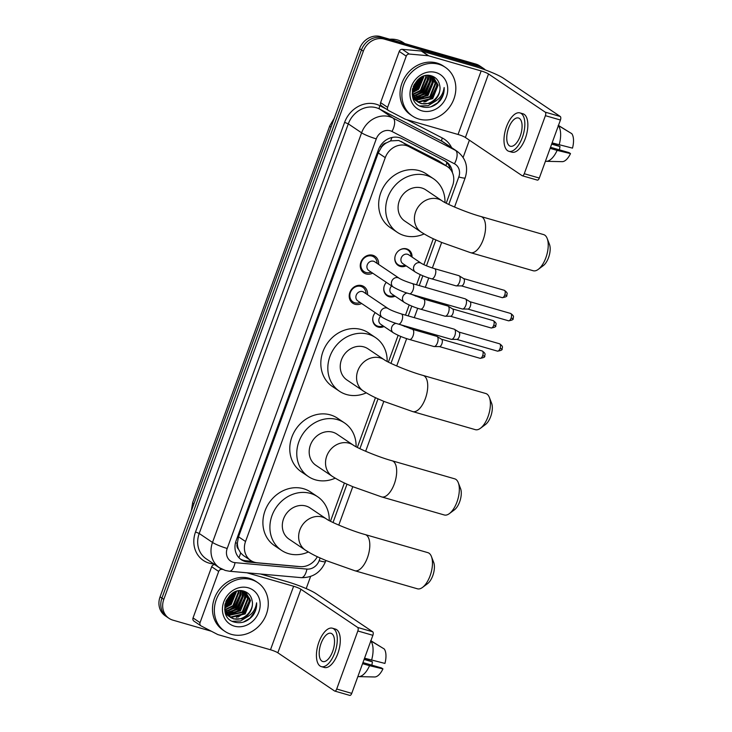 <?xml version="1.0" encoding="UTF-8"?>
<svg xmlns="http://www.w3.org/2000/svg" width="732" height="732" viewBox="0 0 732 732"><rect width="100%" height="100%" fill="white"/><g stroke="black" fill="none" stroke-linecap="round" stroke-linejoin="round"><path stroke-width="1.1" d="M384.044 326.518A9.406 8.253 -56 0 1 378.151 327.076A9.406 8.253 -56 0 1 376.083 326.115A9.406 8.253 -56 0 1 375.269 312.683M395.088 296.176A9.406 8.253 -56 0 1 389.195 296.735A9.406 8.253 -56 0 1 387.127 295.774A9.406 8.253 -56 0 1 386.313 282.342M406.132 265.835A9.406 8.253 -56 0 1 400.239 266.402A9.406 8.253 -56 0 1 398.171 265.442A9.406 8.253 -56 0 1 395.921 254.141A9.406 8.253 -56 0 1 406.617 248.88A9.406 8.253 -56 0 1 408.676 249.841A9.406 8.253 -56 0 1 412.043 257.06M361.617 303.487A10.001 8.784 -56 0 1 354.993 304.256A10.001 8.784 -56 0 1 352.797 303.231A10.001 8.784 -56 0 1 350.399 291.217A10.001 8.784 -56 0 1 361.782 285.608A10.001 8.784 -56 0 1 363.978 286.633A10.001 8.784 -56 0 1 367.528 294.712M372.661 273.146A10.001 8.784 -56 0 1 366.037 273.914A10.001 8.784 -56 0 1 363.841 272.899A10.001 8.784 -56 0 1 361.443 260.876A10.001 8.784 -56 0 1 372.826 255.276A10.001 8.784 -56 0 1 375.022 256.301A10.001 8.784 -56 0 1 378.572 264.371M446.227 203.185L452.623 185.617A17.632 15.482 124 0 0 447.435 166.649L438.505 160.747L398.739 140.48L390.586 140.901L386.405 142.877A5.874 5.161 124 0 0 381.509 147.041A17.632 2.297 -160 0 1 379.908 146.565M447.435 166.649A17.632 15.482 124 0 0 446.09 165.853L408.795 146.565A17.632 15.482 124 0 0 406.278 145.558A17.632 15.482 124 0 0 385.261 157.655L245.54 541.506A17.632 15.482 124 0 0 250.737 560.474A17.632 15.482 124 0 0 257.307 562.78L300.221 566.623A17.632 15.482 124 0 0 317.331 556.695M238.513 549.192A17.632 15.482 -56 0 1 237.397 542.979L237.296 543.272A5.874 5.161 124 0 0 238.513 549.192L240.627 552.916L243.408 555.542L250.737 560.474M381.509 147.041L381.409 147.324A17.632 15.482 -56 0 1 386.405 142.877M381.409 147.324L378.243 152.924L238.531 536.785L237.397 542.979M330.471 521.239L344.397 482.974M357.335 447.426L375.452 397.659M388.39 362.111L398.135 335.32M405.491 315.117L409.179 304.979M416.526 284.785L420.223 274.637M423.855 264.664L433.289 238.742M211.374 631.24L172.862 620.132A17.632 15.482 -56 0 1 168.991 618.33L167.125 617.076A17.632 15.482 -56 0 1 161.937 598.108L361.452 49.95A17.632 15.482 -56 0 1 382.47 37.854L477.712 65.331A17.632 15.482 -56 0 1 481.574 67.124A17.632 15.482 -56 0 0 477.712 65.331L382.47 37.854A17.632 15.482 -56 0 0 361.452 49.95L161.937 598.108A17.632 15.482 -56 0 0 167.125 617.076L165.258 615.813A17.632 15.482 -56 0 1 160.07 596.855L359.577 48.687A17.632 15.482 -56 0 1 380.594 36.6L475.846 64.068A17.632 15.482 -56 0 1 479.707 65.871L483.44 68.387A17.632 15.482 -56 0 1 485.343 69.933M452.458 172.743A17.632 15.482 124 0 0 446.181 161.653A17.632 15.482 124 0 0 444.836 160.857L401.95 138.668A17.632 15.482 124 0 0 399.434 137.671A17.632 15.482 124 0 0 378.417 149.758L236.107 540.747A17.632 15.482 124 0 0 241.295 559.715A17.632 15.482 124 0 0 247.864 562.02L297.219 566.44A17.632 15.482 124 0 0 298.821 566.495M168.991 618.33A17.632 15.482 -56 0 1 163.803 599.371L363.319 51.203A17.632 15.482 -56 0 1 384.337 39.116L479.579 66.585A17.632 15.482 -56 0 1 483.44 68.387M469.404 140.187L463.127 157.426M310.615 576.45L306.196 588.592M252.165 561.316L245.998 560.767A17.632 15.482 -56 0 1 240.389 559.047M445.221 161.067A17.632 15.482 -56 0 1 450.217 169.138M381.692 105.93A2.937 2.58 -56 0 1 380.603 102.636L387.603 107.348L406.242 56.144L399.233 51.432A2.937 2.58 -56 0 1 402.289 49.328L421.303 51.03A2.937 2.58 -56 0 1 421.751 51.112L474.162 66.237A23.506 3.065 -160 0 1 503.552 78.306L560.264 116.489A2.937 1.354 106.1 0 1 560.438 120.011L545.395 115.674A2.937 1.354 -73.9 0 0 545.23 112.152L488.509 73.969A5.874 0.769 20 0 0 481.162 70.949L428.751 55.833A2.937 2.58 124 0 0 428.302 55.742L409.289 54.049A2.937 2.58 124 0 0 406.242 56.144M380.603 102.636L399.233 51.432M387.603 107.348A2.937 2.58 124 0 0 388.692 110.642L405.208 119.188A2.937 2.58 124 0 0 405.629 119.353L458.049 134.468A5.874 0.769 20 0 1 465.396 137.488L522.108 175.671A2.937 1.354 -73.9 0 0 522.291 175.762A2.937 1.354 -73.9 0 0 524.268 173.722L539.31 178.059L560.438 120.011M539.31 178.059A2.937 1.354 106.1 0 1 537.325 180.099A2.937 1.354 106.1 0 1 537.142 180.008M524.268 173.722L545.395 115.674M520.251 136.033A14.695 6.771 -73.9 0 0 518.485 117.989A14.695 6.771 -73.9 0 0 508.575 128.182A14.695 6.771 -73.9 0 0 510.341 146.226A14.695 6.771 -73.9 0 0 520.251 136.033M508.877 151.304L511.888 152.174A19.984 9.205 -73.9 0 0 525.356 138.321A19.984 9.205 -73.9 0 0 522.959 113.771L519.949 112.902A19.984 9.205 -73.9 0 0 506.48 126.764A19.984 9.205 -73.9 0 0 508.877 151.304A19.984 9.205 -73.9 0 0 522.346 137.451A19.984 9.205 -73.9 0 0 519.949 112.902M545.432 161.232A19.398 8.93 -73.9 0 0 546.209 161.315A19.398 8.93 -73.9 0 0 557.125 150.38L570.503 153.601L569.066 152.631L550.51 147.278M550.116 148.358L557.125 150.38M569.414 132.227L558.461 125.447M551.654 144.131L560.026 146.546L551.919 143.399M546.209 161.315L562.158 161.662A15.28 7.036 -73.9 0 0 570.503 153.601M560.026 146.546A11.758 5.417 -73.9 0 0 559.486 149.868M558.177 125.437L571.793 133.663A15.28 7.036 -73.9 0 1 572.497 148.129L552.111 142.886M559.12 144.909A19.398 8.93 -73.9 0 0 558.37 125.684M389.753 39.235A26.453 23.223 -56 0 1 397.686 40.004A26.453 23.223 -56 0 1 403.497 42.712L404.778 43.572M418.896 119.06A29.39 25.803 -56 0 1 412.455 116.059A29.39 25.803 -56 0 1 405.409 80.758A29.39 25.803 -56 0 1 438.834 64.297A29.39 25.803 -56 0 1 445.276 67.298A29.39 25.803 -56 0 1 452.321 102.599A29.39 25.803 -56 0 1 418.896 119.06M412.455 116.059L410.588 114.796A29.39 25.803 -56 0 1 403.542 79.495A29.39 25.803 -56 0 1 436.958 63.044A29.39 25.803 -56 0 1 443.409 66.045L445.276 67.298M440.435 100.257C443.208 96.313 444.443 92.076 444.15 87.529C442.878 95.993 437.965 101.309 429.41 103.477A14.695 12.902 -56 0 0 439.676 85.324C438.743 80.648 436.162 77.546 431.935 76.027C414.651 69.75 403.552 102.132 421.687 106.726C428.833 108.62 435.083 106.469 440.435 100.257M435.842 72.514A20.569 18.062 -56 0 1 446.41 96.734A20.569 18.062 -56 0 1 421.888 110.843A20.569 18.062 -56 0 1 411.32 86.614A20.569 18.062 -56 0 1 435.842 72.514M416.618 100.989L418.411 101.684L432.145 98.225L437.516 84.802L432.951 76.723M416.883 101.226L418.988 102.077L432.722 98.619L438.093 85.196L433.252 76.915L431.752 75.972M433.252 76.915L431.029 75.78M415.611 99.964L429.812 96.661L435.183 83.228L431.706 76.055M415.849 100.229L430.389 97.054L435.76 83.622L432.026 76.21M413.278 98.39L414.33 98.701M414.696 98.783L427.47 95.087L432.85 81.655L430.434 75.643M413.516 98.664L414.559 99.003M414.916 99.094L428.055 95.48L433.426 82.048L430.745 75.707M413.9 97.448L425.136 93.513L430.507 80.09L429.025 75.469M412.866 97.585L413.708 97.74M414.092 97.795L425.722 93.906L431.093 80.483L429.4 75.497M413.232 95.919L422.803 91.939L428.174 78.516L427.424 75.451M413.388 96.322L423.389 92.333L428.76 78.91L427.845 75.442M412.72 94.172L420.47 90.375L425.841 76.942L425.631 75.671M412.83 94.629L421.056 90.768L426.427 77.336L426.097 75.597M412.418 92.104L418.137 88.801L423.581 76.229M412.473 92.653L418.722 89.194L424.121 76.046M412.445 89.551L415.803 87.227L421.147 77.327M412.391 90.256L416.389 87.62L421.806 76.97M413.809 85.342L417.606 79.98M413.223 86.742L418.731 78.974M412.18 93.943L417.999 102.077L421.33 103.651L429.41 103.477M417.716 101.876L420.744 103.258C430.535 106.79 442.256 95.178 439.676 85.324M412.436 89.588L412.573 93.412L417.999 102.077M415.383 100.302L416.298 100.833M413.04 98.115L416.572 101.062M413.351 98.921L413.964 99.259M414.285 99.415L415.264 99.836M413.37 98.957L414.239 99.488M414.55 99.653L415.52 100.101M412.583 88.892L414.55 87.328L420.488 77.711M412.409 91.948L416.883 88.901L423.37 76.302M416.179 95.508L421.55 92.04L428.128 78.123M428.037 75.908L427.973 75.433M418.512 97.082L423.883 93.614L430.462 79.687M420.845 98.646L426.225 95.187L432.795 81.261M425.512 101.794L430.892 98.326L437.462 84.409M419.884 105.975L428.101 105.683L436.437 100.623M412.711 88.407L414.257 87.126L420.058 77.985M412.391 91.619L416.59 88.7L423.05 76.421M414.577 95.81L421.257 91.848L426.271 84.866L427.817 76.65M416.911 97.383L423.599 93.412L428.604 86.431L430.151 78.223M419.244 98.957L425.933 94.986L430.938 88.005L432.484 79.788M423.91 102.096L430.599 98.134L435.604 91.152L437.15 82.936M430.919 106.808L437.599 102.846L442.631 95.8L444.15 87.529M547.188 238.467L549.457 244.351A12.929 5.957 106.1 0 1 548.561 257.572A12.929 5.957 106.1 0 1 543.327 265.597L538.276 269.367A18.812 8.665 -73.9 0 0 545.88 257.701A18.812 8.665 -73.9 0 0 547.188 238.467A18.812 8.665 -73.9 0 0 543.62 234.597L480.961 216.526A18.812 8.665 106.1 0 1 483.221 239.629A18.812 8.665 106.1 0 1 470.539 252.668L533.198 270.748A18.812 8.665 -73.9 0 0 538.276 269.367M480.961 216.526C466.979 212.738 445.687 203.642 442.174 200.897L425.841 189.899A18.812 16.516 124 0 0 421.714 187.978A18.812 16.516 124 0 0 400.322 198.509A18.812 16.516 124 0 0 404.833 221.101L421.165 232.099C430.37 237.836 434.213 239.144 441.68 242.457L470.539 252.668M424.093 233.938A32.327 28.383 -56 0 1 404.375 235.613A32.327 28.383 -56 0 1 397.275 232.309A32.327 28.383 -56 0 1 389.534 193.486A32.327 28.383 -56 0 1 426.298 175.378A32.327 28.383 -56 0 1 433.39 178.681A32.327 28.383 -56 0 1 444.992 202.544M397.275 232.309L390.275 227.597A32.327 28.383 -56 0 1 382.534 188.765A32.327 28.383 -56 0 1 419.29 170.666A32.327 28.383 -56 0 1 426.39 173.969L433.39 178.681M489.342 397.385L491.611 403.268A12.929 5.957 106.1 0 1 490.714 416.49A12.929 5.957 106.1 0 1 485.49 424.514L480.43 428.284A18.812 8.665 -73.9 0 0 488.034 416.618A18.812 8.665 -73.9 0 0 489.342 397.385A18.812 8.665 -73.9 0 0 485.783 393.514L423.123 375.443A18.812 8.665 106.1 0 1 425.374 398.547A18.812 8.665 106.1 0 1 412.702 411.585L475.361 429.666A18.812 8.665 -73.9 0 0 480.43 428.284M423.123 375.443C409.142 371.655 387.841 362.56 384.337 359.815L367.995 348.816A18.812 16.516 124 0 0 363.868 346.895A18.812 16.516 124 0 0 342.485 357.426A18.812 16.516 124 0 0 346.986 380.018L363.328 391.016C372.533 396.753 376.376 398.062 383.833 401.374L412.702 411.585M366.256 392.855A32.327 28.383 -56 0 1 346.529 394.53A32.327 28.383 -56 0 1 339.438 391.227A32.327 28.383 -56 0 1 331.688 352.403A32.327 28.383 -56 0 1 368.452 334.295A32.327 28.383 -56 0 1 375.543 337.598A32.327 28.383 -56 0 1 387.155 361.462M339.438 391.227L332.438 386.514A32.327 28.383 -56 0 1 324.688 347.682A32.327 28.383 -56 0 1 361.452 329.583A32.327 28.383 -56 0 1 368.544 332.886L375.543 337.598M458.287 482.708L460.565 488.592A12.929 5.957 106.1 0 1 459.659 501.813A12.929 5.957 106.1 0 1 454.435 509.829L449.384 513.599A18.812 8.665 -73.9 0 0 456.988 501.932A18.812 8.665 -73.9 0 0 458.287 482.708A18.812 8.665 -73.9 0 0 454.728 478.838L392.068 460.767A18.812 8.665 106.1 0 1 394.328 483.861A18.812 8.665 106.1 0 1 381.647 496.909L444.306 514.98A18.812 8.665 -73.9 0 0 449.384 513.599M392.068 460.767C378.087 456.969 356.786 447.874 353.282 445.129L336.94 434.131A18.812 16.516 124 0 0 332.813 432.209A18.812 16.516 124 0 0 311.429 442.741A18.812 16.516 124 0 0 315.931 465.332L332.273 476.331C341.478 482.077 345.321 483.385 352.778 486.688L381.647 496.909M335.201 478.179A32.327 28.383 -56 0 1 315.474 479.853A32.327 28.383 -56 0 1 308.382 476.55A32.327 28.383 -56 0 1 300.632 437.718A32.327 28.383 -56 0 1 337.397 419.61A32.327 28.383 -56 0 1 344.498 422.913A32.327 28.383 -56 0 1 356.1 446.776M308.382 476.55L301.383 471.838A32.327 28.383 -56 0 1 293.633 433.005A32.327 28.383 -56 0 1 330.397 414.898A32.327 28.383 -56 0 1 337.489 418.201L344.498 422.913M431.423 556.521L433.692 562.405A12.929 5.957 106.1 0 1 432.795 575.627A12.929 5.957 106.1 0 1 427.57 583.651L422.51 587.421A18.812 8.665 -73.9 0 0 430.114 575.755A18.812 8.665 -73.9 0 0 431.423 556.521A18.812 8.665 -73.9 0 0 427.863 552.651L365.204 534.58A18.812 8.665 106.1 0 1 367.455 557.683A18.812 8.665 106.1 0 1 354.773 570.722L417.432 588.803A18.812 8.665 -73.9 0 0 422.51 587.421M365.204 534.58C351.223 530.792 329.922 521.696 326.417 518.951L310.075 507.953A18.812 16.516 124 0 0 305.949 506.032A18.812 16.516 124 0 0 284.556 516.563A18.812 16.516 124 0 0 289.067 539.155L305.4 550.153C314.614 555.89 318.457 557.198 325.914 560.511L354.773 570.722M308.328 551.992A32.327 28.383 -56 0 1 288.609 553.667A32.327 28.383 -56 0 1 281.518 550.363A32.327 28.383 -56 0 1 273.768 511.531A32.327 28.383 -56 0 1 310.533 493.432A32.327 28.383 -56 0 1 317.624 496.735A32.327 28.383 -56 0 1 329.235 520.598M281.518 550.363L274.518 545.651A32.327 28.383 -56 0 1 266.768 506.818A32.327 28.383 -56 0 1 303.533 488.72A32.327 28.383 -56 0 1 310.624 492.023L317.624 496.735M377.053 263.355A8.821 7.741 124 0 0 373.887 256.969A8.821 7.741 124 0 0 371.957 256.063A8.821 7.741 124 0 0 361.928 261.004A8.821 7.741 124 0 0 364.042 271.59A8.821 7.741 124 0 0 365.973 272.496A8.821 7.741 124 0 0 371.142 272.13M373.558 261.242A5.289 4.648 124 0 0 367.546 264.197A5.289 4.648 124 0 0 368.809 270.556L393.267 287.026A5.289 4.648 124 0 1 391.611 281.646A5.289 4.648 124 0 1 398.016 277.702A5.289 4.648 124 0 1 399.178 278.252L374.72 261.782A5.289 4.648 124 0 0 373.558 261.242M409.453 293.752A5.289 2.434 106.1 0 0 412.903 290.394A5.289 2.434 106.1 0 0 413.022 290.082A5.289 2.434 106.1 0 0 412.381 283.586L465.213 298.83A5.289 2.434 106.1 0 1 465.506 298.958A5.289 2.434 106.1 0 1 465.543 298.976A5.289 2.434 106.1 0 1 465.854 305.326A5.289 2.434 106.1 0 1 462.606 309.032A5.289 2.434 106.1 0 1 462.285 308.986L409.453 293.752C403.561 292.105 398.171 289.863 393.267 287.026M470.008 301.758A3.825 1.757 106.1 0 1 470.036 301.776A3.825 1.757 106.1 0 1 470.063 301.794A3.825 1.757 106.1 0 1 470.283 306.379A3.825 1.757 106.1 0 1 467.931 309.06L462.606 309.032M366.009 293.688A8.821 7.741 124 0 0 362.843 287.31A8.821 7.741 124 0 0 360.913 286.404A8.821 7.741 124 0 0 350.884 291.345A8.821 7.741 124 0 0 352.998 301.932A8.821 7.741 124 0 0 354.928 302.838A8.821 7.741 124 0 0 360.107 302.462M362.514 291.574A5.289 4.648 124 0 0 356.502 294.538A5.289 4.648 124 0 0 357.765 300.889L382.223 317.359A5.289 4.648 124 0 1 380.567 311.988A5.289 4.648 124 0 1 386.972 308.044A5.289 4.648 124 0 1 388.134 308.584L363.676 292.114A5.289 4.648 124 0 0 362.514 291.574M398.409 324.093A5.289 2.434 106.1 0 0 401.859 320.726A5.289 2.434 106.1 0 0 401.978 320.424A5.289 2.434 106.1 0 0 401.337 313.927L454.179 329.162A5.289 2.434 106.1 0 1 454.462 329.29A5.289 2.434 106.1 0 1 454.81 335.659A5.289 2.434 106.1 0 1 451.562 339.373A5.289 2.434 106.1 0 1 451.241 339.328L398.409 324.093C392.526 322.437 387.127 320.195 382.223 317.359M454.462 329.29A5.289 2.434 106.1 0 1 454.499 329.318L458.991 332.118A3.825 1.757 106.1 0 1 459.019 332.136A3.825 1.757 106.1 0 1 459.238 336.711A3.825 1.757 106.1 0 1 456.896 339.392L451.562 339.373M411.045 256.392A8.821 7.741 124 0 0 407.88 250.015A8.821 7.741 124 0 0 405.949 249.109A8.821 7.741 124 0 0 399.132 250.371M395.079 256.392A8.821 7.741 124 0 0 398.034 264.636A8.821 7.741 124 0 0 399.965 265.542A8.821 7.741 124 0 0 405.144 265.167M421.312 263.31L408.712 254.818A5.289 4.648 124 0 0 407.55 254.278A5.289 4.648 124 0 0 401.539 257.243A5.289 4.648 124 0 0 402.801 263.602L415.41 272.084A5.289 4.648 124 0 1 413.745 266.704A5.289 4.648 124 0 1 420.159 262.77A5.289 4.648 124 0 1 421.312 263.31C424.02 264.947 428.421 266.732 434.524 268.644A5.289 2.434 106.1 0 1 435.156 275.14A5.289 2.434 106.1 0 1 435.037 275.452A5.289 2.434 106.1 0 1 431.587 278.81L455.954 285.837A5.289 2.434 106.1 0 0 456.265 285.883A5.289 2.434 106.1 0 0 459.513 282.168A5.289 2.434 106.1 0 0 459.211 275.827A5.289 2.434 106.1 0 1 459.211 275.827A5.289 2.434 106.1 0 0 458.882 275.671L434.524 268.644M459.174 275.808L463.695 278.627A3.825 1.757 106.1 0 1 463.695 278.627A3.825 1.757 106.1 0 1 463.722 278.645A3.825 1.757 106.1 0 1 463.942 283.22A3.825 1.757 106.1 0 1 461.599 285.901L456.265 285.883M384.035 286.734A8.821 7.741 124 0 0 386.99 294.978A8.821 7.741 124 0 0 388.921 295.874A8.821 7.741 124 0 0 394.1 295.508M391.693 285.965A5.289 4.648 124 0 0 391.757 293.935L404.366 302.426A5.289 4.648 124 0 1 402.701 297.046A5.289 4.648 124 0 1 407.047 293.02M420.543 309.151A5.289 2.434 106.1 0 0 423.993 305.793A5.289 2.434 106.1 0 0 424.112 305.482A5.289 2.434 106.1 0 0 423.48 298.985L447.838 306.013A5.289 2.434 106.1 0 1 448.13 306.141A5.289 2.434 106.1 0 1 448.167 306.168A5.289 2.434 106.1 0 1 448.478 312.509A5.289 2.434 106.1 0 1 445.221 316.224A5.289 2.434 106.1 0 1 444.91 316.178L420.543 309.151C414.66 307.504 409.27 305.253 404.366 302.426M448.13 306.141L452.66 308.959A3.825 1.757 106.1 0 1 452.66 308.959A3.825 1.757 106.1 0 1 452.678 308.977A3.825 1.757 106.1 0 1 452.907 313.561A3.825 1.757 106.1 0 1 450.555 316.242L445.221 316.224M372.991 317.075A8.821 7.741 124 0 0 375.946 325.31A8.821 7.741 124 0 0 377.886 326.216A8.821 7.741 124 0 0 383.056 325.85M380.658 316.306A5.289 4.648 124 0 0 380.722 324.276L393.322 332.758A5.289 4.648 124 0 1 391.666 327.378A5.289 4.648 124 0 1 396.003 323.352M409.508 339.492A5.289 2.434 106.1 0 0 412.958 336.125A5.289 2.434 106.1 0 0 413.068 335.823A5.289 2.434 106.1 0 0 412.436 329.327L436.794 336.345A5.289 2.434 106.1 0 1 437.086 336.482A5.289 2.434 106.1 0 1 437.123 336.5A5.289 2.434 106.1 0 1 437.434 342.851A5.289 2.434 106.1 0 1 434.186 346.556A5.289 2.434 106.1 0 1 433.866 346.51L409.508 339.492C403.616 337.836 398.226 335.595 393.322 332.758M441.588 339.282A3.825 1.757 106.1 0 1 441.616 339.3A3.825 1.757 106.1 0 1 441.643 339.319A3.825 1.757 106.1 0 1 441.863 343.903A3.825 1.757 106.1 0 1 439.511 346.584L434.186 346.556M194.136 621.23A2.937 2.58 -56 0 1 193.047 617.936L200.046 622.648L218.685 571.445L211.685 566.733A2.937 2.58 -56 0 1 214.732 564.637L214.851 564.647M193.047 617.936L211.685 566.733M260.51 574.007L286.605 581.537A23.506 3.065 -160 0 1 315.995 593.606L372.707 631.789A2.937 1.354 106.1 0 1 372.881 635.312L357.838 630.975A2.937 1.354 -73.9 0 0 357.673 627.452L300.953 589.269A5.874 0.769 20 0 0 293.614 586.25L246.958 572.799M200.046 622.648A2.937 2.58 124 0 0 201.135 625.942L217.651 634.488A2.937 2.58 124 0 0 218.072 634.653L270.492 649.778A5.874 0.769 20 0 1 277.84 652.788L334.551 690.981A2.937 1.354 -73.9 0 0 334.734 691.063A2.937 1.354 -73.9 0 0 336.711 689.022L351.753 693.36L372.881 635.312M351.753 693.36A2.937 1.354 106.1 0 1 349.768 695.4A2.937 1.354 106.1 0 1 349.585 695.318M336.711 689.022L357.838 630.975M222.455 569.414L221.732 569.35A2.937 2.58 124 0 0 218.685 571.445M332.694 651.343A14.695 6.771 -73.9 0 0 330.928 633.29A14.695 6.771 -73.9 0 0 321.028 643.483A14.695 6.771 -73.9 0 0 322.785 661.527A14.695 6.771 -73.9 0 0 332.694 651.343M321.321 666.614L324.331 667.483A19.984 9.205 -73.9 0 0 337.8 653.621A19.984 9.205 -73.9 0 0 335.402 629.081L332.401 628.212A19.984 9.205 -73.9 0 0 318.923 642.065A19.984 9.205 -73.9 0 0 321.321 666.614A19.984 9.205 -73.9 0 0 334.798 652.752A19.984 9.205 -73.9 0 0 332.401 628.212M357.875 676.533A19.398 8.93 -73.9 0 0 358.653 676.624A19.398 8.93 -73.9 0 0 369.568 665.681L382.946 668.902L381.509 667.941L362.953 662.588M362.56 663.668L369.568 665.681M381.857 647.527L370.904 640.747M364.097 659.441L372.469 661.856L364.362 658.708M358.653 676.624L374.601 676.972A15.28 7.036 -73.9 0 0 382.946 668.902M372.469 661.856A11.758 5.417 -73.9 0 0 371.929 665.178M370.621 640.747L384.245 648.973A15.28 7.036 -73.9 0 1 384.94 663.43L364.554 658.187M371.563 660.209A19.398 8.93 -73.9 0 0 370.813 640.985M231.339 634.36A29.39 25.803 -56 0 1 224.898 631.359A29.39 25.803 -56 0 1 217.852 596.058A29.39 25.803 -56 0 1 251.277 579.598A29.39 25.803 -56 0 1 257.719 582.599A29.39 25.803 -56 0 1 264.764 617.909A29.39 25.803 -56 0 1 231.339 634.36M224.898 631.359L223.031 630.106A29.39 25.803 -56 0 1 215.986 594.805A29.39 25.803 -56 0 1 249.411 578.344A29.39 25.803 -56 0 1 255.852 581.345L257.719 582.599M252.888 615.557C255.651 611.623 256.886 607.377 256.593 602.829C255.322 611.302 250.408 616.619 241.853 618.778A14.695 12.902 -56 0 0 252.119 600.624C251.195 595.949 248.615 592.856 244.387 591.337C227.094 585.051 215.995 617.442 234.13 622.026C241.276 623.929 247.535 621.77 252.888 615.557M248.285 587.814A20.569 18.062 -56 0 1 258.853 612.043A20.569 18.062 -56 0 1 234.332 626.144A20.569 18.062 -56 0 1 223.763 601.924A20.569 18.062 -56 0 1 248.285 587.814M229.061 616.298L230.855 616.985L244.589 613.535L249.96 600.103L245.403 592.023M229.326 616.527L231.44 617.378L245.174 613.928L250.545 600.496L245.696 592.215L244.204 591.282M245.696 592.215L243.482 591.081M228.055 615.264L242.255 611.961L247.626 598.538L244.149 591.355M228.293 615.539L242.832 612.355L248.212 598.922L244.47 591.511M225.721 613.691L226.783 614.002M227.149 614.093L239.922 610.387L245.293 596.964L242.878 590.953M225.959 613.965L227.002 614.304M227.359 614.395L240.499 610.781L245.87 597.358L243.189 591.017M225.218 612.602L225.95 612.711M226.344 612.748L237.589 608.823L242.96 595.391L241.468 590.77M225.31 612.894L226.151 613.05M226.536 613.105L238.165 609.216L243.536 595.784L241.844 590.806M225.676 611.229L235.247 607.249L240.627 593.817L239.867 590.761M225.831 611.632L235.832 607.642L241.203 594.21L240.288 590.742M225.163 609.472L232.913 605.675L238.284 592.252L238.074 590.98M225.273 609.939L233.499 606.069L238.87 592.636L238.541 590.898M224.861 607.414L230.58 604.101L236.033 591.529M224.916 607.963L231.166 604.495L236.573 591.355M224.889 604.861L228.247 602.537L233.59 592.627M224.843 605.565L228.832 602.93L234.249 592.279M226.252 600.652L230.049 595.29M225.676 602.052L231.175 594.274M224.623 609.253L230.443 617.387L233.773 618.952L241.853 618.778M230.159 617.186L233.188 618.558C242.978 622.09 254.699 610.479 252.119 600.624M224.88 604.888L225.017 608.713L230.443 617.387M227.826 615.612L228.741 616.134M225.483 613.416L229.015 616.362M225.804 614.23L226.408 614.569M226.728 614.724L227.716 615.145M225.813 614.267L226.682 614.788M226.993 614.953L227.963 615.402M225.026 604.202L226.993 602.628L232.932 593.012M224.852 607.258L229.326 604.202L235.814 591.602M228.622 610.808L234.002 607.35L240.572 593.423M240.48 591.218L240.416 590.742M230.955 612.382L236.335 608.914L242.905 594.997M233.288 613.956L238.669 610.488L245.238 596.562M237.955 617.094L243.335 613.626L249.905 599.709M232.337 621.276L240.544 620.983L248.88 615.923M225.154 603.708L226.7 602.436L232.501 593.295M224.834 606.919L229.034 604.01L235.494 591.731M227.021 611.119L233.709 607.148L238.714 600.167L240.261 591.95M229.354 612.684L236.043 608.722L241.048 601.741L242.594 593.524M231.687 614.258L238.376 610.296L243.381 603.314L244.927 595.098M236.354 617.405L243.042 613.434L248.047 606.453L249.594 598.236M243.363 622.109L250.042 618.147L255.084 611.101L256.593 602.829M401.209 141.459L408.795 146.565M238.897 557.665A17.632 7.604 -84.9 0 0 240.627 552.916M445.944 165.652A17.632 8.4 -62.6 0 0 446.831 162.586M390.586 140.901A17.632 8.4 -62.6 0 0 391.94 137.497M237.296 543.272A17.632 2.297 -160 0 1 235.503 542.732M378.243 152.924L385.261 157.655M438.505 160.747L446.09 165.853M238.531 536.785L245.54 541.506M191.272 511.128L192.69 502.472A20.569 2.681 20 0 0 193.861 504M330.992 127.249A20.569 2.681 -160 0 1 329.821 125.712L334.304 118.136M160.07 596.855L163.803 599.371M359.577 48.687L363.319 51.203M380.594 36.6L384.337 39.116M475.846 64.068L479.579 66.585M448.789 204.457L458.799 176.952A11.758 10.321 124 0 0 454.444 163.776L391.977 131.467A11.758 10.321 124 0 0 390.302 130.799A11.758 10.321 124 0 0 376.285 138.86L227.204 548.469A11.758 10.321 124 0 0 233.243 562.313A11.758 10.321 124 0 0 235.045 562.652L306.918 569.084A11.758 10.321 124 0 0 319.134 560.694L320.113 557.985M227.204 548.469A11.758 1.528 20 0 1 212.509 542.439L361.599 132.821A23.506 20.642 -56 0 1 389.616 116.699A23.506 20.642 -56 0 1 392.983 118.035L379.679 109.086A23.506 20.642 124 0 0 376.312 107.741A23.506 20.642 124 0 0 348.295 123.864L199.205 533.482A23.506 20.642 124 0 0 206.122 558.763L219.426 567.721A23.506 20.642 -56 0 1 212.509 542.439L199.205 533.482L195.526 531.972L344.616 122.354L348.295 123.864L361.599 132.821A11.758 1.528 20 0 0 376.285 138.86M219.426 567.721L225.319 570.466L229.326 571.216A11.758 5.069 -84.9 0 0 235.045 562.652M344.616 122.354A26.453 23.223 -56 0 1 376.147 104.219A26.453 23.223 -56 0 1 379.926 105.728L386.13 108.94M407.074 119.774L442.384 138.037A26.453 23.223 -56 0 1 451.589 147.617M213.799 563.933L213.177 563.878A26.453 23.223 -56 0 1 195.526 531.972M391.977 131.467A11.758 5.6 -62.6 0 0 392.983 118.035L455.441 150.353L442.137 141.395L379.679 109.086A2.937 1.4 117.4 0 1 379.926 105.728M454.444 163.776A11.758 5.6 -62.6 0 0 455.441 150.353A23.506 20.642 -56 0 1 457.235 151.414L443.94 142.456A23.506 20.642 124 0 0 442.137 141.395A2.937 1.4 117.4 0 1 442.384 138.037M333.033 522.511L346.986 484.172M359.897 448.689L378.032 398.849M390.952 363.374L400.752 336.436M404.375 326.49L404.595 325.877M408.227 315.913L411.796 306.095M415.419 296.149L415.639 295.536M419.271 285.572L422.84 275.763M426.463 265.808L435.879 239.931M229.326 571.216L301.209 577.649A11.758 5.069 -84.9 0 0 306.918 569.084M319.134 560.694A11.758 1.528 20 0 0 325.511 561.572L325.896 560.502M458.799 176.952A11.758 1.528 20 0 0 465.177 177.83C468.517 166.988 465.872 158.185 457.235 151.414M245.998 560.767L247.864 562.02M465.396 137.488L488.509 73.969M458.049 134.468L481.162 70.949M421.751 51.112L428.751 55.833M545.23 112.152L560.264 116.489M428.302 55.742L421.303 51.03M402.289 49.328L409.289 54.049M442.174 200.897A18.812 16.516 124 0 0 438.047 198.976A18.812 16.516 124 0 0 415.63 211.868A18.812 16.516 124 0 0 421.165 232.099M384.337 359.815A18.812 16.516 124 0 0 380.21 357.893A18.812 16.516 124 0 0 357.792 370.785A18.812 16.516 124 0 0 363.328 391.016M353.282 445.129A18.812 16.516 124 0 0 349.155 443.208A18.812 16.516 124 0 0 326.737 456.109A18.812 16.516 124 0 0 332.273 476.331M326.417 518.951A18.812 16.516 124 0 0 322.29 517.03A18.812 16.516 124 0 0 299.864 529.922A18.812 16.516 124 0 0 305.4 550.153M508.511 320.79C512.107 320.287 513.654 319.5 513.159 318.429C512.757 317.432 515.346 316.727 510.625 313.452A3.825 1.757 106.1 0 1 511.082 318.146A3.825 1.757 106.1 0 1 508.511 320.79L467.812 309.06M513.159 318.429A3.825 0.494 -160 0 1 511.082 318.146M497.467 351.131C501.063 350.619 502.619 349.832 502.115 348.771C501.722 347.764 504.302 347.069 499.581 343.793A3.825 1.757 106.1 0 1 500.048 348.478A3.825 1.757 106.1 0 1 497.467 351.131L456.777 339.392M502.115 348.771A3.825 0.494 -160 0 1 500.048 348.478M502.17 297.64C505.775 297.128 507.322 296.341 506.818 295.28C506.425 294.282 509.014 293.578 504.293 290.302A3.825 1.757 106.1 0 1 504.751 294.996A3.825 1.757 106.1 0 1 502.17 297.64L461.48 285.901M506.818 295.28A3.825 0.494 -160 0 1 504.751 294.996M491.135 327.982C494.731 327.469 496.278 326.682 495.784 325.612C495.381 324.615 497.97 323.919 493.249 320.634A3.825 1.757 106.1 0 1 493.707 325.328A3.825 1.757 106.1 0 1 491.135 327.982L450.436 316.242M495.784 325.612A3.825 0.494 -160 0 1 493.707 325.328M480.091 358.314C483.687 357.811 485.234 357.024 484.74 355.953C484.337 354.956 486.926 354.251 482.205 350.976A3.825 1.757 106.1 0 1 482.663 355.67A3.825 1.757 106.1 0 1 480.091 358.314L439.392 346.584M484.74 355.953A3.825 0.494 -160 0 1 482.663 355.67M277.84 652.788L300.953 589.269M270.492 649.778L293.614 586.25M357.673 627.452L372.707 631.789M214.732 564.637L221.732 569.35M192.69 502.472L329.821 125.712M301.209 577.649C312.738 577.832 320.836 572.47 325.511 561.572M338.779 525.109L352.769 486.688M365.652 451.287L383.815 401.365M396.698 365.973L406.663 338.605M410.286 328.659L410.661 327.625M414.285 317.661L417.707 308.273M421.321 298.327L421.705 297.284M425.329 287.319L428.742 277.931M432.365 267.985L441.661 242.448M454.545 207.055L465.177 177.83M522.291 175.762L537.325 180.099M388.463 110.505L381.464 105.792M364.042 271.59L361.059 269.586M470.036 301.776L465.506 298.958M373.887 256.969L370.914 254.965M412.381 283.586C406.278 281.664 401.877 279.889 399.178 278.252M510.625 313.452L469.935 301.712M352.998 301.932L350.024 299.928M362.843 287.31L359.87 285.306M401.337 313.927C395.243 312.006 390.842 310.231 388.134 308.584M499.581 343.793L458.891 332.053M398.034 264.636L396.113 263.346M407.88 250.015L405.967 248.724M431.587 278.81C425.704 277.163 420.305 274.921 415.41 272.084M504.293 290.302L463.594 278.563M386.99 294.978L385.078 293.688M423.48 298.985L411.457 294.328M493.249 320.634L452.559 308.904M375.946 325.31L374.034 324.02M412.436 329.327L400.422 324.669M441.616 339.3L437.086 336.482M482.205 350.976L441.515 339.236M334.734 691.063L349.768 695.4M200.916 625.814L193.907 621.102"/></g></svg>
